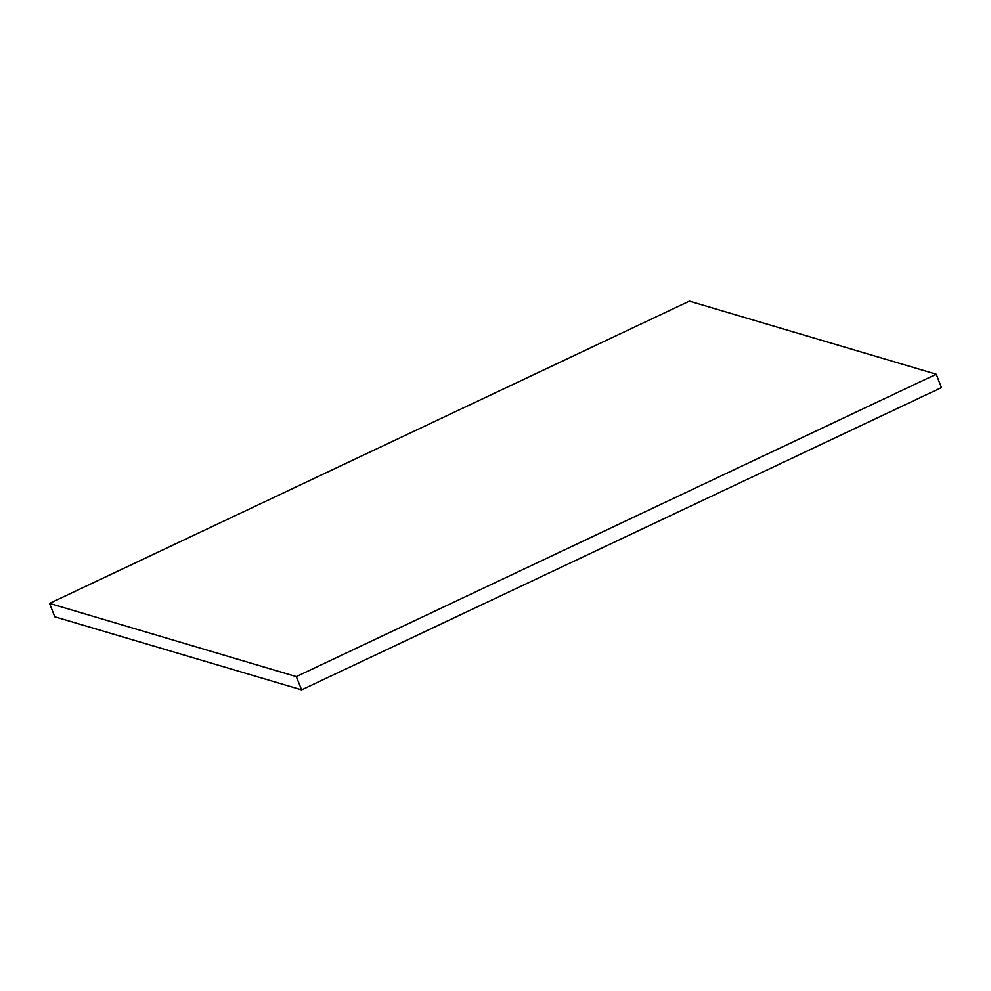 <?xml version="1.0" encoding="UTF-8"?>
<svg xmlns="http://www.w3.org/2000/svg" width="991" height="991" viewBox="0 0 991 991"><rect width="100%" height="100%" fill="white"/><g stroke="black" fill="none" stroke-linecap="round" stroke-linejoin="round"><path stroke-width="1.49" d="M49.55 603.432L54.815 616.736L301.586 689.909L941.45 387.568L936.185 374.264L689.414 301.091L49.55 603.432L296.321 676.593L301.586 689.909M296.321 676.593L936.185 374.264"/></g></svg>
